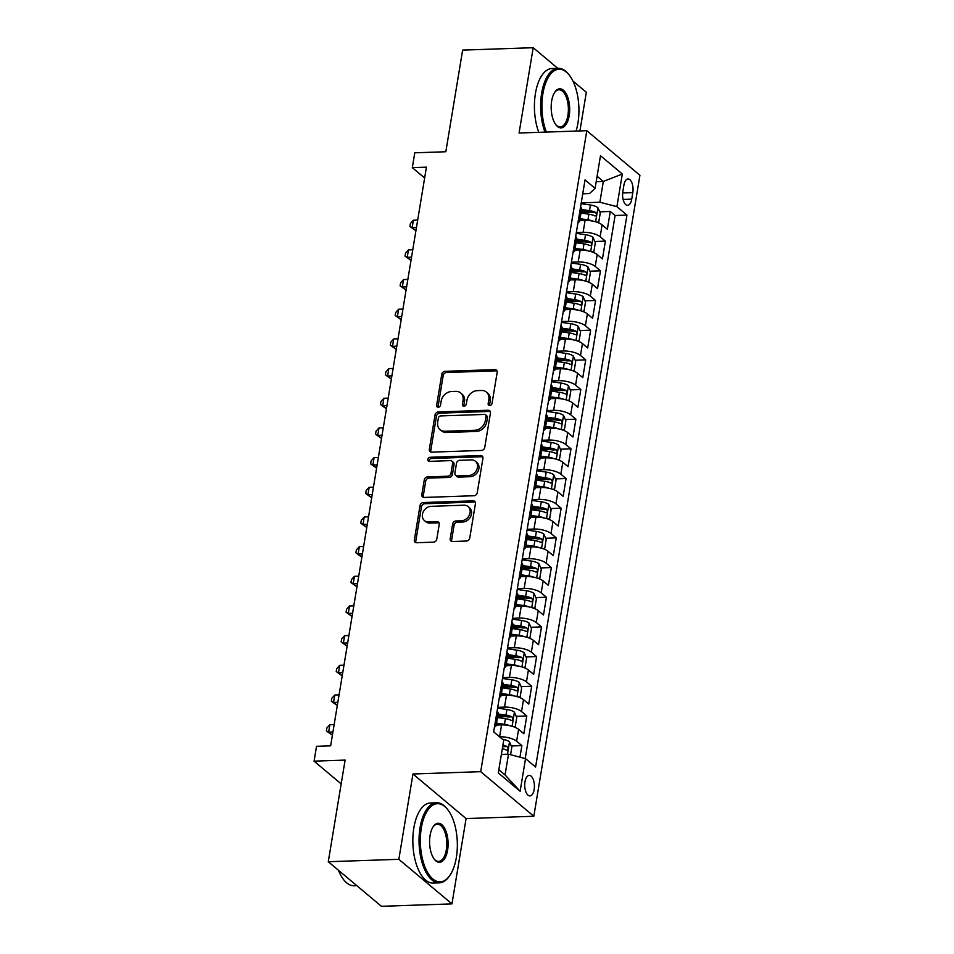 <?xml version="1.0" encoding="UTF-8"?>
<svg xmlns="http://www.w3.org/2000/svg" width="954" height="954" viewBox="0 0 954 954"><rect width="100%" height="100%" fill="white"/><g stroke="black" fill="none" stroke-linecap="round" stroke-linejoin="round"><path stroke-width="1.43" d="M489.76 405.486A2.206 1.789 -50 0 0 492.037 403.375L497.165 372.43A3.148 2.552 -50 0 0 496.414 370.116A3.148 2.552 -50 0 0 494.876 369.615L445.017 371.321A3.148 2.552 -50 0 0 441.762 374.326L436.634 405.271A2.206 1.789 -50 0 0 440.521 405.14L441.177 401.133A10.065 8.169 -50 0 1 451.588 391.51L455.738 391.367A10.065 8.169 -50 0 1 460.675 392.976A10.065 8.169 -50 0 1 463.06 400.382L462.404 404.389A2.206 1.789 -50 0 0 466.279 404.257L466.947 400.251A10.065 8.169 -50 0 1 477.346 390.627L481.508 390.484A10.065 8.169 -50 0 1 486.433 392.094A10.065 8.169 -50 0 1 488.83 399.511L488.162 403.506A2.206 1.789 -50 0 0 489.76 405.486M534.157 789.507A10.255 4.842 88 0 0 529.208 775.411A10.255 4.842 88 0 0 524.974 781.803A10.255 4.842 88 0 0 529.911 795.898A10.255 4.842 88 0 0 534.157 789.507M450.216 538.688A3.148 2.552 -50 0 0 450.968 541.001A3.148 2.552 -50 0 0 452.506 541.514L466.494 541.025A3.148 2.552 -50 0 0 469.75 538.02L475.438 503.652A3.148 2.552 -50 0 0 474.687 501.339A3.148 2.552 -50 0 0 473.148 500.838L423.29 502.531A3.148 2.552 -50 0 0 420.034 505.548L414.346 539.916A3.148 2.552 -50 0 0 415.097 542.23A3.148 2.552 -50 0 0 416.636 542.731L433.533 542.158A3.148 2.552 -50 0 0 436.789 539.153L439.222 524.438A3.148 2.552 -50 0 0 438.47 522.124A3.148 2.552 -50 0 0 436.932 521.623L428.549 521.91A8.419 6.821 -50 0 1 424.435 520.562A8.419 6.821 -50 0 1 423.194 511.94A8.419 6.821 -50 0 1 431.136 506.324L463.954 505.203A8.419 6.821 -50 0 1 468.08 506.55A8.419 6.821 -50 0 1 469.32 515.172A8.419 6.821 -50 0 1 461.378 520.789L455.905 520.967A3.148 2.552 -50 0 0 452.661 523.984L450.216 538.688L451.659 539.892A3.148 2.552 -50 0 0 451.826 541.443M557.792 68.342L533.203 47.7L462.642 50.109L445.828 151.746L414.775 152.807L412.319 167.642L426.438 167.165L330.633 745.825L316.525 746.302L314.069 761.149L341.174 783.89M398.844 859.315L451.957 903.891L466.089 818.58L412.963 773.992L398.844 859.315L328.283 861.724L345.109 760.088L314.069 761.149M412.963 773.992L480.697 771.679L586.805 130.698L639.931 175.286L533.823 816.266L480.697 771.679M533.203 47.7L519.071 133.011L586.805 130.698M481.496 450.443A3.148 2.552 -50 0 0 484.751 447.438L490.439 413.07A3.148 2.552 -50 0 0 489.688 410.745A3.148 2.552 -50 0 0 488.15 410.244L438.291 411.949A3.148 2.552 -50 0 0 435.036 414.954L429.348 449.322A3.148 2.552 -50 0 0 430.099 451.647A3.148 2.552 -50 0 0 431.637 452.148L481.496 450.443M482.939 458.361L477.25 492.729A3.148 2.552 -50 0 1 473.995 495.734L424.136 497.439A3.148 2.552 -50 0 1 422.598 496.939A3.148 2.552 -50 0 1 421.847 494.625L424.28 479.91A3.148 2.552 -50 0 1 427.535 476.905L447.76 476.213A3.148 2.552 -50 0 0 451.003 473.208L452.625 463.453A3.148 2.552 -50 0 0 451.874 461.14A3.148 2.552 -50 0 0 450.336 460.627L429.288 461.354A2.206 1.789 -50 0 1 429.956 457.276L480.649 455.535A3.148 2.552 -50 0 1 482.187 456.048A3.148 2.552 -50 0 1 482.939 458.361M451.957 903.891L381.409 906.3L328.283 861.724M579.925 130.936L586.328 92.276L572.949 81.054M519.954 757.166L521.874 745.611L511.296 745.98M499.514 736.786L499.598 736.786A12.819 4.412 9.4 0 1 516.627 741.21L518.594 729.345L523.841 733.745L526.787 715.941L516.209 716.299M497.559 716.931L506.383 716.633M497.726 707.343L504.511 707.105A12.819 4.412 9.4 0 1 521.54 711.541L523.507 699.676L528.754 704.064L531.7 686.26L521.122 686.63M502.472 687.262L511.296 686.963M502.639 677.662L509.424 677.435A12.819 4.412 9.4 0 1 526.453 681.86L528.421 669.994L533.656 674.395L536.613 656.591L526.036 656.948M507.385 657.592L516.209 657.282M507.552 647.993L514.337 647.754A12.819 4.412 9.4 0 1 531.366 652.19L533.334 640.325L538.569 644.713L541.526 626.909L530.949 627.279M512.298 627.911L521.111 627.613M512.465 618.311L519.25 618.085A12.819 4.412 9.4 0 1 536.279 622.521L538.247 610.643L543.482 615.044L546.439 597.24L535.862 597.598M517.211 598.241L526.024 597.931M517.378 588.642L524.163 588.403A12.819 4.412 9.4 0 1 541.192 592.839L543.16 580.974L548.395 585.362L551.352 567.558L540.775 567.928M522.124 568.56L530.937 568.262M522.291 558.961L529.076 558.734A12.819 4.412 9.4 0 1 546.105 563.17L548.073 551.293L553.308 555.693L556.265 537.889L545.676 538.247M527.037 538.891L535.85 538.581M527.192 529.291L533.99 529.053A12.819 4.412 9.4 0 1 551.018 533.489L552.986 521.623L558.221 526.024L561.167 508.208L550.589 508.577M531.95 509.209L540.763 508.911M532.105 499.61L538.903 499.383A12.819 4.412 9.4 0 1 555.932 503.819L557.899 491.942L563.134 496.342L566.08 478.538L555.502 478.896M536.863 479.54L545.676 479.23M537.019 469.94L543.816 469.702A12.819 4.412 9.4 0 1 560.845 474.138L562.812 462.273L568.047 466.673L570.993 448.869L560.415 449.227M541.777 449.859L550.589 449.561M541.932 440.259L548.729 440.032A12.819 4.412 9.4 0 1 565.758 444.469L567.725 432.591L572.96 436.992L575.906 419.188L565.328 419.545M546.69 420.189L555.502 419.879M546.845 410.59L553.642 410.351A12.819 4.412 9.4 0 1 570.671 414.787L572.638 402.922L577.874 407.322L580.819 389.518L570.242 389.876M551.603 390.508L560.415 390.21M551.758 380.908L558.555 380.682A12.819 4.412 9.4 0 1 575.584 385.118L577.552 373.241L582.787 377.641L585.732 359.837L575.155 360.195M556.516 360.839L565.328 360.54M556.671 351.239L563.468 351.012A12.819 4.412 9.4 0 1 580.497 355.437L582.465 343.571L587.7 347.971L590.645 330.167L580.068 330.525M561.429 331.157L570.242 330.859M561.584 321.57L568.381 321.331A12.819 4.412 9.4 0 1 585.41 325.767L587.378 313.89L592.613 318.29L595.558 300.486L584.981 300.844M566.342 301.488L575.155 301.19M566.497 291.888L573.294 291.662A12.819 4.412 9.4 0 1 590.323 296.086L592.291 284.22L597.526 288.621L600.471 270.817L589.894 271.174M571.255 271.807L580.068 271.508M571.41 262.219L578.207 261.98A12.819 4.412 9.4 0 1 595.236 266.416L597.204 254.551L602.439 258.939L605.385 241.135L600.149 236.735A12.819 4.412 -170.6 0 0 583.109 232.311L576.323 232.537M576.168 242.137L584.981 241.839M594.807 241.505L605.385 241.135M518.594 729.345A12.819 4.412 -170.6 0 0 501.565 724.909L496.211 725.1M523.507 699.676A12.819 4.412 -170.6 0 0 506.479 695.239L501.124 695.418M528.421 669.994A12.819 4.412 -170.6 0 0 511.392 665.558L506.037 665.749M533.334 640.325A12.819 4.412 -170.6 0 0 516.305 635.889L510.95 636.068M538.247 610.643A12.819 4.412 -170.6 0 0 521.218 606.207L515.864 606.398M543.16 580.974A12.819 4.412 -170.6 0 0 526.131 576.538L520.777 576.717M548.073 551.293A12.819 4.412 -170.6 0 0 531.044 546.857L525.69 547.047M552.986 521.623A12.819 4.412 -170.6 0 0 535.957 517.187L530.603 517.366M557.899 491.942A12.819 4.412 -170.6 0 0 540.87 487.506L535.516 487.697M562.812 462.273A12.819 4.412 -170.6 0 0 545.783 457.837L540.429 458.015M567.725 432.591A12.819 4.412 -170.6 0 0 550.697 428.167L545.342 428.346M572.638 402.922A12.819 4.412 -170.6 0 0 555.598 398.486L550.255 398.665M577.552 373.241A12.819 4.412 -170.6 0 0 560.511 368.816L555.168 368.995M582.465 343.571A12.819 4.412 -170.6 0 0 565.424 339.135L560.07 339.314M587.378 313.89A12.819 4.412 -170.6 0 0 570.337 309.466L564.983 309.645M592.291 284.22A12.819 4.412 -170.6 0 0 575.25 279.784L569.896 279.975M597.204 254.551A12.819 4.412 -170.6 0 0 580.163 250.115L574.809 250.294M623.904 185.159L622.831 191.682A9.934 4.698 88 0 0 627.613 205.348A9.934 4.698 88 0 0 631.727 199.147L632.812 192.625A9.934 4.698 88 0 0 628.018 178.958A9.934 4.698 88 0 0 623.904 185.159M498.835 769.735L505.06 774.958L508.506 754.185L525.535 758.621L535.588 767.052L626.957 215.091L616.916 206.66L599.875 202.224L581.236 202.868M525.535 758.621L520.133 791.26L498.31 772.943L503.712 740.304L493.659 731.873L585.04 179.912L595.093 188.343L600.495 155.705L622.318 174.022L616.916 206.66M525.213 758.525L615.103 215.497L610.298 211.466L607.352 229.27L602.105 224.87A12.819 4.412 -170.6 0 0 585.076 220.434L579.722 220.624M577.957 222.664A12.819 4.412 -170.6 0 0 579.674 220.911A12.819 4.412 -170.6 0 0 578.613 218.693M579.674 220.911L581.642 209.033A12.819 4.412 -170.6 0 0 580.581 206.815M595.236 266.416L600.471 270.817M590.323 296.086L595.558 300.486M585.41 325.767L590.645 330.167M580.497 355.437L585.732 359.837M575.584 385.118L580.819 389.518M570.671 414.787L575.906 419.188M565.758 444.469L570.993 448.869M560.845 474.138L566.08 478.538M555.932 503.819L561.167 508.208M551.018 533.489L556.265 537.889M546.105 563.17L551.352 567.558M541.192 592.839L546.439 597.24M536.279 622.521L541.526 626.909M531.366 652.19L536.613 656.591M526.453 681.86L531.7 686.26M521.54 711.541L526.787 715.941M516.627 741.21L521.874 745.611M508.506 754.185L501.375 754.423M599.875 202.224L603.322 181.451L597.097 176.228M596.19 181.701L603.322 181.451L622.318 174.022M582.739 193.781L589.536 193.555L595.093 188.343M466.089 818.58L533.823 816.266M412.319 167.642L424.637 177.981M581.081 212.456L589.894 212.158M599.72 211.824L610.298 211.466M615.103 215.497L626.957 215.091M573.7 248.362A12.819 4.412 9.4 0 1 574.761 250.58L576.729 238.715A12.819 4.412 -170.6 0 0 575.667 236.497M568.787 278.043A12.819 4.412 9.4 0 1 569.848 280.261L571.816 268.384A12.819 4.412 -170.6 0 0 570.754 266.166M574.761 250.58A12.819 4.412 9.4 0 1 573.044 252.333M563.874 307.713A12.819 4.412 9.4 0 1 564.935 309.931L566.903 298.065A12.819 4.412 -170.6 0 0 565.841 295.847M569.848 280.261A12.819 4.412 9.4 0 1 568.131 282.014M558.972 337.394A12.819 4.412 9.4 0 1 560.022 339.6L561.989 327.735A12.819 4.412 -170.6 0 0 560.928 325.517M564.935 309.931A12.819 4.412 9.4 0 1 563.218 311.684M554.059 367.063A12.819 4.412 9.4 0 1 555.121 369.281L557.076 357.416A12.819 4.412 -170.6 0 0 556.015 355.198M560.022 339.6A12.819 4.412 9.4 0 1 558.305 341.365M549.146 396.745A12.819 4.412 9.4 0 1 550.208 398.951L552.163 387.085A12.819 4.412 -170.6 0 0 551.102 384.867M555.121 369.281A12.819 4.412 9.4 0 1 553.392 371.034M544.233 426.414A12.819 4.412 9.4 0 1 545.294 428.632L547.25 416.767A12.819 4.412 -170.6 0 0 546.189 414.549M550.208 398.951A12.819 4.412 9.4 0 1 548.478 400.716M539.32 456.095A12.819 4.412 9.4 0 1 540.381 458.302L542.337 446.436A12.819 4.412 -170.6 0 0 541.276 444.218M545.294 428.632A12.819 4.412 9.4 0 1 543.565 430.385M534.407 485.765A12.819 4.412 9.4 0 1 535.468 487.983L537.424 476.106A12.819 4.412 -170.6 0 0 536.363 473.899M540.381 458.302A12.819 4.412 9.4 0 1 538.664 460.066M529.494 515.434A12.819 4.412 9.4 0 1 530.555 517.652L532.511 505.787A12.819 4.412 -170.6 0 0 531.461 503.569M535.468 487.983A12.819 4.412 9.4 0 1 533.751 489.736M524.581 545.116A12.819 4.412 9.4 0 1 525.642 547.334L527.61 535.456A12.819 4.412 -170.6 0 0 526.548 533.25M530.555 517.652A12.819 4.412 9.4 0 1 528.838 519.417M519.668 574.785A12.819 4.412 9.4 0 1 520.729 577.003L522.697 565.138A12.819 4.412 -170.6 0 0 521.635 562.92M525.642 547.334A12.819 4.412 9.4 0 1 523.925 549.087M514.755 604.466A12.819 4.412 9.4 0 1 515.816 606.684L517.783 594.807A12.819 4.412 -170.6 0 0 516.722 592.589M520.729 577.003A12.819 4.412 9.4 0 1 519.012 578.768M509.841 634.136A12.819 4.412 9.4 0 1 510.903 636.354L512.87 624.488A12.819 4.412 -170.6 0 0 511.809 622.27M515.816 606.684A12.819 4.412 9.4 0 1 514.099 608.437M504.928 663.817A12.819 4.412 9.4 0 1 505.99 666.035L507.957 654.158A12.819 4.412 -170.6 0 0 506.896 651.94M510.903 636.354A12.819 4.412 9.4 0 1 509.186 638.107M500.015 693.486A12.819 4.412 9.4 0 1 501.077 695.704L503.044 683.839A12.819 4.412 -170.6 0 0 501.983 681.621M505.99 666.035A12.819 4.412 9.4 0 1 504.272 667.788M495.102 723.168A12.819 4.412 9.4 0 1 496.163 725.386L498.131 713.509A12.819 4.412 -170.6 0 0 497.07 711.29M501.077 695.704A12.819 4.412 9.4 0 1 499.359 697.457M496.163 725.386A12.819 4.412 9.4 0 1 494.446 727.139M520.133 791.26L505.06 774.958M489.617 405.486A2.206 1.789 -50 0 1 489.593 404.711L490.261 400.716A10.065 8.169 -50 0 0 487.864 393.31L486.433 392.094M460.675 392.976L462.106 394.181A10.065 8.169 -50 0 1 464.503 401.586L463.835 405.593A2.206 1.789 -50 0 0 463.859 406.368M496.986 370.891A3.148 2.552 -50 0 0 496.307 370.82L446.448 372.525A3.148 2.552 -50 0 0 443.193 375.53L438.077 406.476A2.206 1.789 -50 0 0 438.089 407.239M490.261 411.52A3.148 2.552 -50 0 0 489.581 411.448L439.722 413.154A3.148 2.552 -50 0 0 436.467 416.159L430.779 450.538A3.148 2.552 -50 0 0 430.958 452.077M486.027 416.397A2.206 1.789 -50 0 0 484.429 414.43L440.665 415.92A2.206 1.789 -50 0 0 438.387 418.031L437.683 422.252A10.065 8.169 -50 0 0 440.08 429.658A10.065 8.169 -50 0 0 445.005 431.268L474.925 430.242A10.065 8.169 -50 0 0 485.324 420.619L486.027 416.397L487.47 417.602A2.206 1.789 -50 0 0 486.945 415.98L485.503 414.775M440.08 429.658L441.511 430.862A10.065 8.169 -50 0 0 446.436 432.472L445.005 431.268M487.47 417.602L486.767 421.835A10.065 8.169 -50 0 1 476.356 431.458L446.436 432.472M451.874 461.14L453.317 462.344A3.148 2.552 -50 0 1 454.056 464.658L452.446 474.412A3.148 2.552 -50 0 1 449.191 477.417L428.966 478.109A3.148 2.552 -50 0 0 425.722 481.114L423.278 495.83A3.148 2.552 -50 0 0 423.457 497.368M482.772 456.811A3.148 2.552 -50 0 0 482.092 456.739L431.399 458.48A2.206 1.789 -50 0 0 429.133 461.354M468.736 475.497A8.419 6.821 -50 0 0 476.678 469.881A8.419 6.821 -50 0 0 475.438 461.259A8.419 6.821 -50 0 0 471.324 459.911L459.756 460.305A3.148 2.552 -50 0 0 456.501 463.322L454.891 473.077A3.148 2.552 -50 0 0 455.63 475.39A3.148 2.552 -50 0 0 457.169 475.891L468.736 475.497L470.179 476.702A8.419 6.821 -50 0 0 478.109 471.085A8.419 6.821 -50 0 0 476.869 462.463L475.438 461.259M455.63 475.39L457.073 476.595A3.148 2.552 -50 0 0 458.612 477.095L457.169 475.891M470.179 476.702L458.612 477.095M468.08 506.55L469.511 507.755A8.419 6.821 -50 0 1 470.751 516.376A8.419 6.821 -50 0 1 462.821 521.993L457.348 522.184A3.148 2.552 -50 0 0 454.092 525.189L451.659 539.892M424.435 520.562L425.878 521.766A8.419 6.821 -50 0 0 429.992 523.114L428.549 521.91M439.055 522.899A3.148 2.552 -50 0 0 438.375 522.828L429.992 523.114M475.271 502.114A3.148 2.552 -50 0 0 474.591 502.042L424.733 503.748A3.148 2.552 -50 0 0 421.477 506.753L415.789 541.121A3.148 2.552 -50 0 0 415.956 542.659M596.966 222.234L598.778 221.936L600.257 213.04L597.872 207.662A8.491 2.922 -170.6 0 0 590.431 205.003L581.105 203.667M593.078 221.185A8.491 2.922 -170.6 0 0 587.974 219.849L580.044 218.704M582.584 220.517L579.805 220.124M417.673 220.076L413.38 220.219L412.152 227.636L415.92 230.641M580.974 213.064L588.904 214.209A8.491 2.922 9.4 0 1 594.926 215.962C596.691 215.687 596.894 214.507 595.523 212.408A8.491 2.922 -170.6 0 0 589.5 210.643L581.57 209.51M581.332 210.929L589.512 212.098A4.329 1.491 9.4 0 1 591.456 212.539L595.523 212.408M415.741 230.653L409.934 226.444L412.152 227.636L416.445 227.493M409.934 226.444L410.423 223.474L413.38 220.219M576.061 131.068A39.09 18.472 88 0 0 577.945 123.03A39.09 18.472 88 0 0 569.204 75.008A39.09 18.472 88 0 0 542.909 93.623A39.09 18.472 88 0 0 546.38 132.081M544.972 132.129A40.056 18.925 -92 0 1 541.633 93.289A40.056 18.925 -92 0 1 558.221 68.33A40.056 18.925 -92 0 1 568.572 74.221L569.204 75.008M569.192 115.672A19.545 9.242 -92 0 1 556.039 124.986A19.545 9.242 -92 0 1 551.674 100.981A19.545 9.242 -92 0 1 554.918 92.013A19.545 9.242 -92 0 1 565.889 93.218A19.545 9.242 -92 0 1 569.192 115.672M555.729 124.569A18.579 8.789 88 0 0 560.225 126.93A18.579 8.789 88 0 0 567.916 115.339A18.579 8.789 88 0 0 558.949 89.783A18.579 8.789 88 0 0 554.632 92.443M538.771 132.344A40.056 18.925 -92 0 1 535.433 93.504A40.056 18.925 -92 0 1 552.008 68.533L558.221 68.33M456.358 857.479A39.09 18.472 88 0 0 447.617 809.469A39.09 18.472 88 0 0 421.322 828.084A39.09 18.472 88 0 0 427.917 872.993A39.09 18.472 88 0 0 449.871 875.414A39.09 18.472 88 0 0 456.358 857.479M449.871 875.414L449.298 876.249A40.056 18.925 -92 0 1 439.365 882.844A40.056 18.925 -92 0 1 420.046 827.75A40.056 18.925 -92 0 1 436.634 802.779A40.056 18.925 -92 0 1 446.985 808.682L447.617 809.469M447.605 850.133A19.545 9.242 -92 0 1 434.452 859.435A19.545 9.242 -92 0 1 430.087 835.43A19.545 9.242 -92 0 1 433.331 826.462A19.545 9.242 -92 0 1 444.302 827.678A19.545 9.242 -92 0 1 447.605 850.133M434.142 859.029A18.579 8.789 88 0 0 438.625 861.39A18.579 8.789 88 0 0 446.329 849.799A18.579 8.789 88 0 0 437.361 824.232A18.579 8.789 88 0 0 433.044 826.903M439.365 882.844L433.152 883.058A40.056 18.925 -92 0 1 413.845 827.965A40.056 18.925 -92 0 1 430.421 802.994L436.634 802.779M356.82 885.658L354.137 885.753A40.056 18.925 -92 0 1 338.455 870.251M592.052 251.916L593.865 251.617L595.344 242.71L592.959 237.331A8.491 2.922 -170.6 0 0 585.517 234.684L576.192 233.336M588.165 250.854A8.491 2.922 -170.6 0 0 583.061 249.519L575.131 248.374M577.671 250.198L574.892 249.793M412.76 249.745L408.467 249.888L407.239 257.318L411.007 260.323M576.061 242.745L583.991 243.878A8.491 2.922 9.4 0 1 590.013 245.643C591.778 245.369 591.981 244.176 590.609 242.077A8.491 2.922 -170.6 0 0 584.587 240.325L576.657 239.18M576.419 240.599L584.599 241.779A4.329 1.491 9.4 0 1 586.543 242.221L590.609 242.077M410.828 260.323L405.021 256.113L407.239 257.318L411.532 257.163M405.021 256.113L405.51 253.144L408.467 249.888M587.139 281.585L588.952 281.287L590.431 272.391L588.046 267.013A8.491 2.922 -170.6 0 0 580.604 264.353L571.279 263.018M583.252 280.536A8.491 2.922 -170.6 0 0 578.148 279.188L570.218 278.055M572.758 279.868L569.979 279.474M407.847 279.427L403.554 279.57L402.326 286.987L406.094 289.992M571.148 272.415L579.078 273.559A8.491 2.922 9.4 0 1 585.1 275.312C586.865 275.038 587.068 273.858 585.696 271.759A8.491 2.922 -170.6 0 0 579.674 269.994L571.744 268.849M571.506 270.268L579.686 271.449A4.329 1.491 9.4 0 1 581.63 271.89L585.696 271.759M405.915 290.004L400.108 285.795L402.326 286.987L406.619 286.844M400.108 285.795L400.597 282.825L403.554 279.57M582.226 311.266L584.051 310.968L585.517 302.06L583.132 296.682A8.491 2.922 -170.6 0 0 575.691 294.035L566.366 292.687M578.339 310.205A8.491 2.922 -170.6 0 0 573.235 308.869L565.305 307.725M567.845 309.549L565.066 309.144M402.934 309.096L398.641 309.239L397.413 316.668L401.181 319.673M566.235 302.096L574.165 303.229A8.491 2.922 9.4 0 1 580.187 304.994C581.952 304.72 582.155 303.527 580.783 301.428A8.491 2.922 -170.6 0 0 574.761 299.675L566.831 298.53M566.593 299.95L574.773 301.13A4.329 1.491 9.4 0 1 576.717 301.571L580.783 301.428M401.002 319.673L395.194 315.464L397.413 316.668L401.706 316.513M395.194 315.464L395.683 312.495L398.641 309.239M577.313 340.936L579.138 340.638L580.604 331.73L578.219 326.363A8.491 2.922 -170.6 0 0 570.778 323.704L561.453 322.369M573.426 339.886A8.491 2.922 -170.6 0 0 568.322 338.539L560.392 337.406M562.932 339.219L560.153 338.825M398.021 338.777L393.728 338.92L392.499 346.338L396.268 349.343M561.322 331.765L569.252 332.91A8.491 2.922 9.4 0 1 575.274 334.663C577.039 334.389 577.242 333.208 575.87 331.11A8.491 2.922 -170.6 0 0 569.848 329.345L561.918 328.2M561.679 329.619L569.86 330.799A4.329 1.491 9.4 0 1 571.804 331.241L575.87 331.11M396.089 349.355L390.281 345.145L392.499 346.338L396.792 346.195M390.281 345.145L390.77 342.176L393.728 338.92M572.4 370.617L574.225 370.307L575.691 361.411L573.306 356.033A8.491 2.922 -170.6 0 0 565.865 353.385L556.54 352.038M568.512 369.556A8.491 2.922 -170.6 0 0 563.409 368.22L555.478 367.075M558.018 368.9L555.24 368.494M393.108 368.447L388.815 368.59L387.598 376.007L391.367 379.024M556.409 361.435L564.339 362.58A8.491 2.922 9.4 0 1 570.361 364.345C572.126 364.07 572.328 362.878 570.957 360.779A8.491 2.922 -170.6 0 0 564.935 359.014L557.005 357.881M556.766 359.3L564.947 360.481A4.329 1.491 9.4 0 1 566.891 360.922L570.957 360.779M391.188 379.024L385.368 374.815L387.598 376.007L391.879 375.864M385.368 374.815L385.857 371.845L388.815 368.59M567.487 400.286L569.311 399.988L570.778 391.08L568.405 385.702A8.491 2.922 -170.6 0 0 560.952 383.055L551.627 381.719M563.599 399.237A8.491 2.922 -170.6 0 0 558.495 397.89L550.565 396.757M553.105 398.569L550.327 398.176M388.195 398.128L383.913 398.271L382.685 405.688L386.453 408.694M551.495 391.116L559.426 392.261A8.491 2.922 9.4 0 1 565.448 394.014C567.213 393.74 567.415 392.559 566.044 390.448A8.491 2.922 -170.6 0 0 560.022 388.695L552.092 387.551M551.853 388.97L560.034 390.15A4.329 1.491 9.4 0 1 561.978 390.591L566.044 390.448M386.275 408.706L380.455 404.496L382.685 405.688L386.966 405.545M380.455 404.496L380.944 401.527L383.913 398.271M562.574 429.968L564.398 429.658L565.865 420.762L563.492 415.384A8.491 2.922 -170.6 0 0 556.039 412.736L546.714 411.389M558.686 428.906A8.491 2.922 -170.6 0 0 553.582 427.571L545.652 426.426M548.192 428.251L545.414 427.845M383.281 427.797L379 427.941L377.772 435.358L381.54 438.363M546.582 420.786L554.512 421.93A8.491 2.922 9.4 0 1 560.535 423.695C562.3 423.421 562.502 422.228 561.131 420.13A8.491 2.922 -170.6 0 0 555.109 418.365L547.179 417.232M546.94 418.651L555.133 419.82A4.329 1.491 9.4 0 1 557.064 420.273L561.131 420.13M381.361 438.375L375.542 434.165L377.772 435.358L382.053 435.215M375.542 434.165L376.031 431.196L379 427.941M557.661 459.637L559.485 459.339L560.952 450.431L558.579 445.053A8.491 2.922 -170.6 0 0 551.126 442.406L541.8 441.07M553.773 458.588A8.491 2.922 -170.6 0 0 548.669 457.24L540.739 456.107M543.279 457.92L540.513 457.526M378.368 457.467L374.087 457.622L372.859 465.039L376.627 468.044M541.669 450.467L549.599 451.6A8.491 2.922 9.4 0 1 555.622 453.365C557.386 453.09 557.589 451.91 556.218 449.799A8.491 2.922 -170.6 0 0 550.196 448.046L542.266 446.901M542.027 448.32L550.219 449.501A4.329 1.491 9.4 0 1 552.151 449.942L556.218 449.799M376.448 468.044L370.629 463.847L372.859 465.039L377.14 464.896M370.629 463.847L371.118 460.877L374.087 457.622M552.748 489.319L554.572 489.008L556.039 480.112L553.666 474.734A8.491 2.922 -170.6 0 0 546.213 472.087L536.887 470.739M548.86 488.257A8.491 2.922 -170.6 0 0 543.756 486.922L535.826 485.777M538.366 487.601L535.599 487.196M373.455 487.148L369.174 487.291L367.946 494.709L371.714 497.714M536.768 480.136L544.686 481.281A8.491 2.922 9.4 0 1 550.708 483.046C552.473 482.772 552.676 481.579 551.305 479.48A8.491 2.922 -170.6 0 0 545.283 477.715L537.352 476.583M537.114 478.002L545.306 479.17A4.329 1.491 9.4 0 1 547.238 479.623L551.305 479.48M371.535 497.726L365.716 493.516L367.946 494.709L372.227 494.566M365.716 493.516L366.205 490.547L369.174 487.291M547.834 518.988L549.659 518.69L551.126 509.782L548.753 504.404A8.491 2.922 -170.6 0 0 541.3 501.756L531.974 500.421M543.947 517.939A8.491 2.922 -170.6 0 0 538.843 516.591L530.913 515.458M533.453 517.271L530.686 516.877M368.542 516.818L364.261 516.973L363.033 524.39L366.801 527.395M531.855 509.818L539.785 510.95A8.491 2.922 9.4 0 1 545.795 512.715C547.56 512.441 547.763 511.261 546.392 509.15A8.491 2.922 -170.6 0 0 540.369 507.397L532.439 506.252M532.201 507.671L540.393 508.852A4.329 1.491 9.4 0 1 542.325 509.293L546.392 509.15M366.622 527.395L360.803 523.186L363.033 524.39L367.314 524.247M360.803 523.186L361.292 520.228L364.261 516.973M542.921 548.669L544.746 548.359L546.213 539.463L543.84 534.085A8.491 2.922 -170.6 0 0 536.386 531.426L527.061 530.09M539.034 547.608A8.491 2.922 -170.6 0 0 533.93 546.272L526 545.128M528.54 546.952L525.773 546.547M363.629 546.499L359.348 546.642L358.12 554.059L361.888 557.064M526.942 539.487L534.872 540.632A8.491 2.922 9.4 0 1 540.894 542.385C542.659 542.122 542.85 540.93 541.478 538.831A8.491 2.922 -170.6 0 0 535.456 537.066L527.526 535.933M527.288 537.352L535.48 538.521A4.329 1.491 9.4 0 1 537.412 538.962L541.478 538.831M361.709 557.076L355.89 552.867L358.12 554.059L362.413 553.916M355.89 552.867L356.379 549.898L359.348 546.642M538.008 578.339L539.833 578.041L541.3 569.133L538.927 563.754A8.491 2.922 -170.6 0 0 531.473 561.107L522.148 559.771M534.121 577.289A8.491 2.922 -170.6 0 0 529.017 575.942L521.087 574.809M523.627 576.621L520.86 576.228M358.728 576.168L354.435 576.323L353.207 583.741L356.975 586.746M522.029 569.168L529.959 570.301A8.491 2.922 9.4 0 1 535.981 572.066C537.746 571.792 537.937 570.611 536.565 568.501A8.491 2.922 -170.6 0 0 530.543 566.748L522.613 565.603M522.375 567.022L530.567 568.202A4.329 1.491 9.4 0 1 532.499 568.644L536.565 568.501M356.796 586.746L350.977 582.536L353.207 583.741L357.5 583.586M350.977 582.536L351.477 579.579L354.435 576.323M533.095 608.02L534.92 607.71L536.386 598.814L534.013 593.436A8.491 2.922 -170.6 0 0 526.56 590.776L517.235 589.441M529.208 606.959A8.491 2.922 -170.6 0 0 524.104 605.623L516.174 604.478M518.714 606.303L515.947 605.897M353.815 605.85L349.522 605.993L348.293 613.41L352.062 616.415M517.116 598.838L525.046 599.983A8.491 2.922 9.4 0 1 531.068 601.736C532.833 601.473 533.024 600.281 531.652 598.182A8.491 2.922 -170.6 0 0 525.63 596.417L517.7 595.284M517.462 596.703L525.654 597.872A4.329 1.491 9.4 0 1 527.598 598.313L531.652 598.182M351.883 616.427L346.063 612.218L348.293 613.41L352.586 613.267M346.063 612.218L346.564 609.248L349.522 605.993M528.182 637.689L530.007 637.391L531.485 628.483L529.1 623.105A8.491 2.922 -170.6 0 0 521.647 620.458L512.322 619.11M524.295 636.64A8.491 2.922 -170.6 0 0 519.191 635.292L511.261 634.16M513.812 635.972L511.034 635.579M348.902 635.519L344.609 635.674L343.38 643.091L347.149 646.096M512.203 628.519L520.133 629.652A8.491 2.922 9.4 0 1 526.155 631.417C527.92 631.143 528.111 629.95 526.739 627.851A8.491 2.922 -170.6 0 0 520.717 626.098L512.787 624.953M512.548 626.373L520.741 627.553A4.329 1.491 9.4 0 1 522.685 627.994L526.739 627.851M346.97 646.096L341.15 641.887L343.38 643.091L347.673 642.936M341.15 641.887L341.651 638.918L344.609 635.674M523.269 667.359L525.094 667.061L526.572 658.165L524.187 652.786A8.491 2.922 -170.6 0 0 516.734 650.127L507.409 648.792M519.381 666.309A8.491 2.922 -170.6 0 0 514.278 664.974L506.347 663.829M508.899 665.642L506.121 665.248M343.989 665.2L339.696 665.343L338.467 672.761L342.236 675.766M507.289 658.188L515.22 659.333A8.491 2.922 9.4 0 1 521.242 661.086C523.007 660.812 523.197 659.631 521.826 657.533A8.491 2.922 -170.6 0 0 515.804 655.768L507.874 654.635M507.635 656.054L515.828 657.223A4.329 1.491 9.4 0 1 517.772 657.664L521.826 657.533M342.057 675.778L336.237 671.568L338.467 672.761L342.76 672.618M336.237 671.568L336.738 668.599L339.696 665.343M518.356 697.04L520.18 696.742L521.659 687.834L519.274 682.456A8.491 2.922 -170.6 0 0 511.821 679.808L502.508 678.461M514.468 695.979A8.491 2.922 -170.6 0 0 509.364 694.643L501.434 693.498M503.986 695.323L501.208 694.917M339.075 694.87L334.782 695.013L333.554 702.442L337.322 705.447M502.376 687.87L510.307 689.003A8.491 2.922 9.4 0 1 516.329 690.768C518.094 690.493 518.284 689.301 516.913 687.202A8.491 2.922 -170.6 0 0 510.891 685.449L502.961 684.304M502.734 685.723L510.915 686.904A4.329 1.491 9.4 0 1 512.858 687.345L516.913 687.202M337.144 705.447L331.324 701.238L333.554 702.442L337.847 702.287M331.324 701.238L331.825 698.268L334.782 695.013M513.443 726.709L515.267 726.411L516.746 717.515L514.361 712.137A8.491 2.922 -170.6 0 0 506.908 709.478L497.594 708.142M509.555 725.66A8.491 2.922 -170.6 0 0 504.463 724.313L496.533 723.18M499.073 724.992L496.295 724.599M334.162 724.551L329.869 724.694L328.641 732.112L332.409 735.117M497.463 717.539L505.393 718.684A8.491 2.922 9.4 0 1 511.416 720.437C513.18 720.163 513.371 718.982 512 716.883A8.491 2.922 -170.6 0 0 505.978 715.118L498.048 713.986M497.821 715.405L506.002 716.573A4.329 1.491 9.4 0 1 507.945 717.014L512 716.883M332.231 735.129L326.411 730.919L328.641 732.112L332.934 731.968M326.411 730.919L326.912 727.95L329.869 724.694M510.581 754.721L511.833 747.185L509.448 741.807A8.491 2.922 -170.6 0 0 502.424 739.219M502.329 748.687A8.491 2.922 9.4 0 1 506.502 750.118C508.267 749.844 508.458 748.651 507.087 746.553A8.491 2.922 -170.6 0 0 502.913 745.134M502.675 746.588A4.329 1.491 9.4 0 1 503.032 746.696L507.087 746.553M499.598 736.786L501.565 724.909M504.511 707.105L506.479 695.239M509.424 677.435L511.392 665.558M514.337 647.754L516.305 635.889M519.25 618.085L521.218 606.207M524.163 588.403L526.131 576.538M529.076 558.734L531.044 546.857M533.99 529.053L535.957 517.187M538.903 499.383L540.87 487.506M543.816 469.702L545.783 457.837M548.729 440.032L550.697 428.167M553.642 410.351L555.598 398.486M558.555 380.682L560.511 368.816M563.468 351.012L565.424 339.135M568.381 321.331L570.337 309.466M573.294 291.662L575.25 279.784M578.207 261.98L580.163 250.115M583.109 232.311L585.076 220.434M600.149 236.735L602.105 224.87M622.664 192.97L632.812 192.625M623.093 199.446L631.727 199.147M490.261 400.716L488.83 399.511M463.835 405.593L462.404 404.389M464.503 401.586L463.06 400.382M438.077 406.476L436.634 405.271M443.193 375.53L441.762 374.326M446.448 372.525L445.017 371.321M496.307 370.82L494.876 369.615M489.593 404.711L488.162 403.506M430.779 450.538L429.348 449.322M436.467 416.159L435.036 414.954M439.722 413.154L438.291 411.949M489.581 411.448L488.15 410.244M476.356 431.458L474.925 430.242M486.767 421.835L485.324 420.619M423.278 495.83L421.847 494.625M425.722 481.114L424.28 479.91M428.966 478.109L427.535 476.905M449.191 477.417L447.76 476.213M452.446 474.412L451.003 473.208M454.056 464.658L452.625 463.453M431.399 458.48L429.956 457.276M482.092 456.739L480.649 455.535M454.092 525.189L452.661 523.984M457.348 522.184L455.905 520.967M462.821 521.993L461.378 520.789M438.375 522.828L436.932 521.623M415.789 541.121L414.346 539.916M421.477 506.753L420.034 505.548M424.733 503.748L423.29 502.531M474.591 502.042L473.148 500.838M595.618 221.817L597.931 207.793M589.5 210.643L590.431 205.003M587.974 219.849L588.904 214.209M590.705 251.486L593.018 237.463M584.587 240.325L585.517 234.684M583.061 249.519L583.991 243.878M585.792 281.168L588.105 267.144M579.674 269.994L580.604 264.353M578.148 279.188L579.078 273.559M580.879 310.837L583.192 296.813M574.761 299.675L575.691 294.035M573.235 308.869L574.165 303.229M575.966 340.518L578.291 326.495M569.848 329.345L570.778 323.704M568.322 338.539L569.252 332.91M571.052 370.188L573.378 356.164M564.935 359.014L565.865 353.385M563.409 368.22L564.339 362.58M566.139 399.869L568.465 385.845M560.022 388.695L560.952 383.055M558.495 397.89L559.426 392.261M561.226 429.538L563.552 415.515M555.109 418.365L556.039 412.736M553.582 427.571L554.512 421.93M556.313 459.22L558.639 445.196M550.196 448.046L551.126 442.406M548.669 457.24L549.599 451.6M551.4 488.889L553.725 474.865M545.283 477.715L546.213 472.087M543.756 486.922L544.686 481.281M546.487 518.571L548.812 504.547M540.369 507.397L541.3 501.756M538.843 516.591L539.785 510.95M541.574 548.24L543.899 534.216M535.456 537.066L536.386 531.426M533.93 546.272L534.872 540.632M536.661 577.909L538.986 563.897M530.543 566.748L531.473 561.107M529.017 575.942L529.959 570.301M531.748 607.591L534.073 593.567M525.63 596.417L526.56 590.776M524.104 605.623L525.046 599.983M526.835 637.26L529.16 623.236M520.717 626.098L521.647 620.458M519.191 635.292L520.133 629.652M521.921 666.941L524.247 652.918M515.804 655.768L516.734 650.127M514.278 664.974L515.22 659.333M517.008 696.611L519.334 682.587M510.891 685.449L511.821 679.808M509.364 694.643L510.307 689.003M512.095 726.292L514.421 712.268M505.978 715.118L506.908 709.478M504.463 724.313L505.393 718.684M507.48 754.22L509.508 741.938"/></g></svg>
